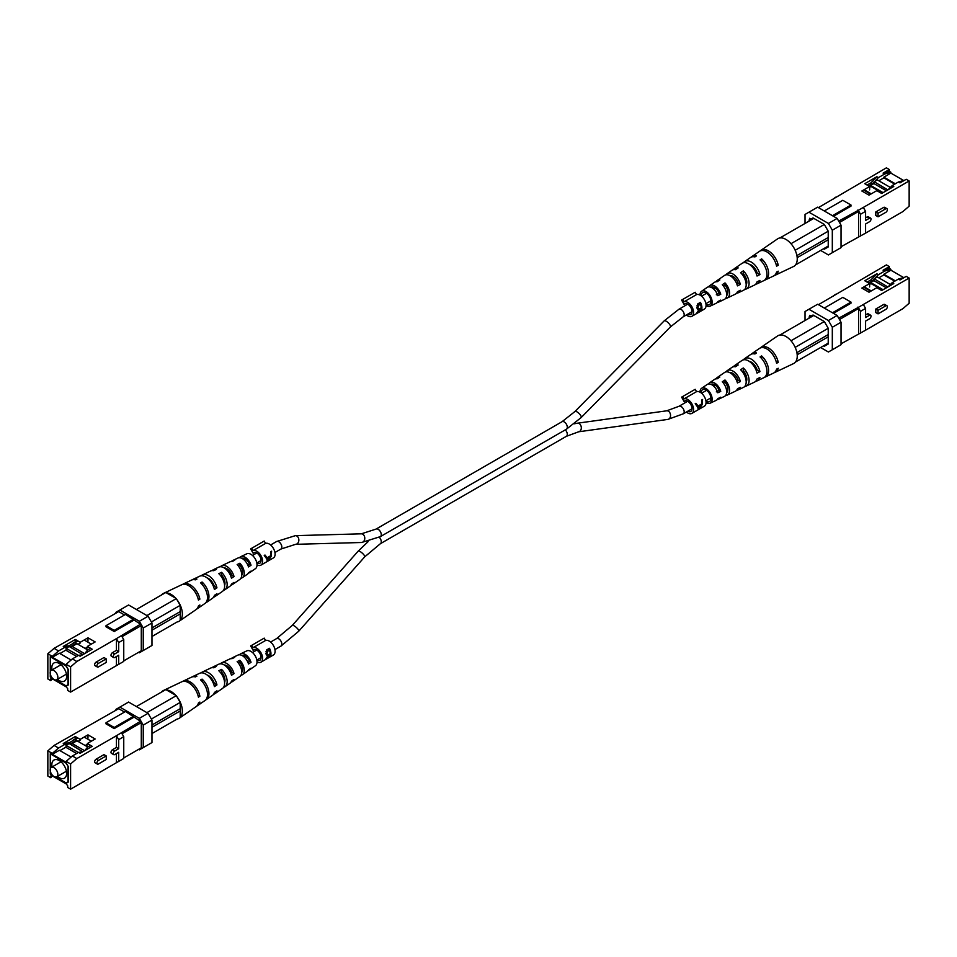 <?xml version="1.0" encoding="UTF-8"?>
<svg xmlns="http://www.w3.org/2000/svg" width="957" height="957" viewBox="0 0 957 957"><rect width="100%" height="100%" fill="white"/><g stroke="black" fill="none" stroke-linecap="round" stroke-linejoin="round"><path stroke-width="1.44" d="M874.806 181.363L878.406 177.619L884.639 174.018L883.084 173.121L889.316 171.315L889.316 169.521L886.397 167.834L818.438 207.609M863.322 234.417L902.918 211.569L909.15 206.162L909.15 180.969L863.322 207.43L865.583 211.341L860.522 214.26L858.262 210.349L863.322 207.43M865.583 211.341L865.583 220.457L869.482 218.208A2.177 1.256 -60 0 1 870.571 218.1L868.31 216.796A2.177 1.256 120 0 0 867.221 216.904L865.583 217.849M875.787 211.952L875.787 215.504L878.048 216.808L878.048 213.255L875.787 211.952L883.586 207.454A2.177 1.256 120 0 1 884.663 207.346L886.924 208.65A2.177 1.256 -60 0 1 887.259 210.396A2.177 1.256 -60 0 1 885.847 212.31L878.048 216.808M841.036 246.75L865.583 233.113L865.583 223.998L869.482 221.749A2.177 1.256 -60 0 0 870.906 219.835A2.177 1.256 -60 0 0 870.571 218.1M809.12 220.182L809.706 218.268L811.069 219.057L813.019 217.933L809.12 220.182L809.12 221.079M878.801 180.765L883.861 177.846L894.735 184.115M869.363 186.208L874.196 183.421M868.777 185.873L872.557 183.696L871.002 182.787L876.851 176.722L864.769 183.696L869.638 186.507L861.85 191.005L869.016 195.144L876.803 190.646L881.684 193.458L893.754 186.483L892.199 185.586L888.299 189.63M867.245 184.964L871.002 182.787M884.639 174.018L890.871 172.224L890.871 173.121L883.861 177.165L895.321 183.78M890.871 173.121L903.635 180.478M883.084 173.121L889.316 169.521M838.703 221.103L858.262 210.349M909.15 180.969L906.231 179.282L899.999 182.883L898.432 181.986L892.199 185.586M878.406 177.619L876.851 176.722M833.439 216.27L850.976 206.138L850.976 205.013L832.47 215.708M890.871 172.224L889.316 171.315M837.136 218.399L841.036 225.158L841.036 247.648L832.315 252.684L832.315 230.194L828.415 223.448L837.136 218.399L817.661 207.155L808.928 212.191L828.415 223.448M841.036 225.158L832.315 230.194M832.315 252.684L828.415 254.945L820.616 250.435M805.028 223.448L805.028 214.44L808.928 212.191M776.031 264.06L778.244 265.34A14.355 8.29 -120 0 0 770.852 252.624A14.355 8.29 -120 0 0 760.899 250.351L777.586 238.855A15.982 9.223 60 0 1 779.907 237.946A15.982 9.223 60 0 1 781.355 237.886A15.982 9.223 60 0 1 790.53 243.186A15.982 9.223 60 0 1 791.965 244.908L791.2 243.58L824.324 224.452L813.019 217.933L809.706 219.847M824.324 224.452L828.224 231.199L795.171 250.279M823.546 248.748L824.324 249.203L828.224 246.954L828.224 231.199M857.795 210.085L858.573 211.425L858.573 236.63M858.573 211.425L839.48 222.455M860.522 236.044L860.522 214.26M833.248 199.056L835.509 197.214M850.976 205.013L842.794 200.3L824.288 210.983M869.638 189.881L869.638 186.507M904.664 180.179L898.432 181.986M872.557 183.696L874.196 181.986M883.861 177.846L883.861 177.165M878.048 213.255L885.847 208.758A2.177 1.256 -60 0 1 886.924 208.65M883.084 192.644L870.655 185.467M886.349 190.754L874.196 183.732L874.196 181.71L887.833 189.905M890.393 187.464L877.318 179.916L874.196 181.71M888.981 188.924L887.833 189.582M866.731 184.821L867.377 185.203M870.415 186.818L867.497 185.132M880.009 192.489L878.059 191.364M880.117 192.417L883.024 192.68M864.769 190.754L870.691 194.175M877.473 191.029L878.167 190.622L878.167 191.292M878.167 190.622L871.002 186.483L869.638 187.273M864.769 190.084L871.277 193.84M736.794 283.894L738.17 283.152A8.218 4.749 -120 0 0 729.856 275.592M756.197 273.367A9.51 5.491 60 0 0 756.293 273.463L757.19 272.984A9.115 5.264 -120 0 0 749.175 264.24M716.303 294.828L719.138 293.309A7.309 4.223 -120 0 0 710.991 287.291M717.475 302.197A9.391 5.419 -120 0 0 719.102 301.886L724.389 299.374A9.857 5.694 -120 0 0 726.674 294.732A9.857 5.694 -120 0 0 722.272 284.707L724.999 282.913L724.999 285.078L723.42 286.059M724.999 285.078A7.692 4.438 60 0 1 727.87 292.28A7.692 4.438 60 0 1 726.626 295.546M736.627 293.177A11.077 6.4 -120 0 0 738.23 292.794L743.517 290.282A11.556 6.663 -120 0 0 746.185 284.851A11.556 6.663 -120 0 0 740.586 272.673L743.314 270.879L743.314 273.678L742.154 274.396M743.314 273.678A8.601 4.964 60 0 1 746.819 282.076A8.601 4.964 60 0 1 746.185 284.839M750.826 264.814A9.426 5.443 -120 0 0 750.826 265.041A9.426 5.443 -120 0 0 750.838 265.52M732.069 275.915A8.469 4.893 -120 0 0 732.021 276.681A8.469 4.893 -120 0 0 732.033 277.099M714.353 287.507A7.56 4.366 -120 0 0 714.353 287.626A7.56 4.366 -120 0 0 714.436 288.739M705.979 304.159A6.89 3.972 -120 0 0 709.424 304.589A6.89 3.972 -120 0 0 710.931 301.395A6.89 3.972 -120 0 0 707.869 294.409A6.89 3.972 -120 0 0 702.534 292.663A6.89 3.972 -120 0 0 701.194 295.773A6.89 3.972 -120 0 0 701.194 295.869M738.17 283.152L740.359 284.42A11.077 6.4 -120 0 0 727.153 273.618A11.077 6.4 -120 0 0 726.028 274.815M740.359 284.42L737.44 285.88A10.826 6.256 60 0 0 724.557 275.413L717.14 280.521A10.108 5.838 60 0 1 719.855 279.946L717.128 281.741A9.857 5.694 -120 0 0 714.544 282.315L709.723 285.641A9.391 5.419 -120 0 0 708.635 286.885M760.899 250.351A14.355 8.29 -120 0 0 760.205 250.937M778.244 265.34L776.57 266.178A14.211 8.206 60 0 0 769.261 253.617A14.211 8.206 60 0 0 759.415 251.38L751.999 256.488A13.494 7.788 60 0 1 756.485 255.89L754.917 256.919A13.35 7.704 -120 0 0 750.515 257.517L744.582 261.608A12.776 7.381 -120 0 0 743.433 262.756M757.19 272.984L759.93 274.563A12.776 7.381 -120 0 0 753.303 263.498A12.776 7.381 -120 0 0 744.582 261.608M759.93 274.563L757.023 276.035A12.525 7.225 60 0 0 750.503 265.233A12.525 7.225 60 0 0 741.986 263.39L734.569 268.51A11.807 6.819 60 0 1 738.17 267.912L735.443 269.695A11.556 6.663 -120 0 0 731.973 270.293L727.153 273.618M719.138 293.309L720.765 294.254A9.391 5.419 -120 0 0 709.723 285.641M720.765 294.254L717.846 295.713A9.139 5.275 60 0 0 707.127 287.423L701.565 291.263A8.601 4.964 60 0 1 708.252 293.309A8.601 4.964 60 0 1 712.14 302.089A8.601 4.964 60 0 1 710.154 306.132A8.601 4.964 60 0 1 706.051 305.594M699.986 295.079A8.601 4.964 60 0 1 699.986 295.067A8.601 4.964 60 0 1 701.565 291.263M724.999 282.913A10.108 5.838 60 0 1 729.569 293.261A10.108 5.838 60 0 1 727.236 298.01A10.108 5.838 60 0 1 725.633 298.357M743.314 270.879A11.807 6.819 60 0 1 749.08 283.38A11.807 6.819 60 0 1 746.364 288.93A11.807 6.819 60 0 1 744.773 289.325M755.779 284.133A12.776 7.381 -120 0 0 757.346 283.703L763.853 280.616A13.35 7.704 -120 0 0 766.94 274.336A13.35 7.704 -120 0 0 760.061 259.885L761.628 258.857A13.494 7.788 60 0 1 768.591 273.499A13.494 7.788 60 0 1 765.48 279.839A13.494 7.788 60 0 1 764.619 280.15M791.965 244.908A15.982 9.223 60 0 1 797.241 258.988A15.982 9.223 60 0 1 793.556 266.501L775.242 275.197A14.355 8.29 -120 0 0 778.244 271.19L776.57 272.027A14.211 8.206 60 0 1 773.615 275.975L765.48 279.839M751.305 257.086A13.494 7.788 60 0 1 751.999 256.488M733.433 269.683A11.807 6.819 60 0 1 734.569 268.51M716.039 281.741A10.108 5.838 60 0 1 717.14 280.521M733.086 277.973A11.807 6.819 60 0 1 732.631 276.178M774.392 275.52A14.355 8.29 -120 0 0 775.242 275.197M744.02 274.539A12.776 7.381 -120 0 0 745.862 277.733M757.346 283.703A12.776 7.381 -120 0 0 759.93 280.413L757.023 281.884A12.525 7.225 60 0 1 754.499 285.066L746.364 288.93M738.23 292.794A11.077 6.4 -120 0 0 740.359 290.27L737.44 291.729A10.826 6.256 60 0 1 735.383 294.146L727.236 298.01M719.102 301.886A9.391 5.419 -120 0 0 720.765 300.103L717.846 301.563A9.139 5.275 60 0 1 716.255 303.237L710.154 306.132M752.968 267.769A9.51 5.491 60 0 1 752.489 265.89M746.568 279.899A8.984 5.192 60 0 1 742.823 273.989M781.355 237.886L779.907 237.946M791.2 243.58L790.53 243.186M796.894 255.591L828.224 237.503M813.797 218.387L780.685 237.503M795.494 264.945L828.224 246.057M797.181 257.672L828.224 239.752M761.628 258.857L761.628 261.464M53.365 679.446L50.769 678.848L50.769 680.642L47.85 678.956L47.85 653.763L54.082 648.356L118.692 611.607L124.53 614.98M116.431 650.365L112.531 652.614A2.177 1.256 120 0 0 111.108 654.528A2.177 1.256 120 0 0 111.443 656.275L113.704 657.579A2.177 1.256 -60 0 1 113.369 655.832A2.177 1.256 -60 0 1 114.792 653.918L118.692 651.669L116.431 650.365L116.431 638.642L140.512 624.203L125.511 614.418L106.024 625.663L106.024 626.787L114.206 631.512L133.693 620.268M76.835 661.502L70.603 666.897L66.129 664.314L72.361 658.906L76.835 661.502L116.431 638.642L118.692 642.554L118.692 651.669M70.603 666.897L70.603 692.09L123.752 661.407L123.752 639.635L118.692 642.554M116.431 656.526L116.431 665.641M103.966 657.555L96.179 662.065A2.177 1.256 120 0 0 94.755 663.979A2.177 1.256 120 0 0 95.09 665.713L97.351 667.017A2.177 1.256 -60 0 1 97.016 665.282A2.177 1.256 -60 0 1 98.439 663.368L106.227 658.871L103.966 657.555M113.704 657.579A2.177 1.256 -60 0 0 114.792 657.471L118.692 655.222L118.692 664.337M50.458 674.697L50.266 676.982L52.539 678.286M55.47 679.984L66.236 686.205L68.186 685.08L68.186 669.326L66.236 665.952L50.266 656.729L50.266 671.886M50.769 680.642L52.336 678.848L66.129 686.803L67.684 688.609L67.684 690.404L70.603 692.09M140.512 651.191L141.289 650.748L141.289 625.555L122.041 636.668M68.402 646.932L64.801 647.351L58.568 650.951L52.336 656.346L52.336 657.244L66.129 665.211L66.129 664.314M52.336 656.346L47.85 653.763M50.266 673.872L50.266 676.982M52.336 657.244L59.346 653.2L71.117 659.995M76.369 643.367L70.651 646.669L69.083 645.772L63.246 646.453L75.316 639.479L75.316 641.74M74.73 642.518L69.083 645.772M72.361 658.906L78.594 655.318L80.149 656.215L92.231 649.241L87.362 646.43L95.15 641.932L87.984 637.793L80.197 642.291L75.316 639.479M138.562 652.315L139.339 652.77L143.239 650.521L143.239 628.019L139.339 621.272L119.864 610.028L115.964 612.277L115.964 613.174M140.512 624.203L141.289 625.555M54.082 648.356L58.568 650.951M64.801 647.351L63.246 646.453M143.239 650.521L151.972 645.485L151.972 622.983L143.239 628.019M139.339 621.272L148.072 616.236L128.585 604.991L119.864 610.028M148.072 616.236L151.972 622.983M123.752 660.868L141.289 650.748M121.491 635.723L123.752 639.635M133.693 619.143L114.206 630.388L106.024 625.663M114.206 630.388L114.206 631.512M76.883 643.75L70.651 647.351M66.045 650.006L59.932 653.535M87.984 641.166L87.984 637.793M78.594 655.318L82.493 654.863M70.651 646.669L69.67 646.788M106.227 658.871L106.227 662.411L98.439 666.909A2.177 1.256 -60 0 1 97.351 667.017M57.851 677.257A5.431 3.134 60 0 1 56.726 679.745A5.431 3.134 60 0 1 52.539 678.286A5.431 3.134 60 0 1 50.171 672.831A5.431 3.134 60 0 1 51.295 670.343A5.431 3.134 60 0 1 55.47 671.79A5.431 3.134 60 0 1 57.851 677.257M57.468 679.314A10.467 6.041 -120 0 0 64.466 681.097A10.467 6.041 -120 0 0 66.631 676.3A10.467 6.041 -120 0 0 62.061 665.761A10.467 6.041 -120 0 0 53.999 662.962A10.467 6.041 -120 0 0 51.822 667.759A10.467 6.041 -120 0 0 52.037 669.912M87.362 647.865L85.759 648.786L75.089 642.626L73.199 642.972L77.29 640.604M84.802 653.523L87.709 649.911L78.594 644.647M87.709 649.911L90.556 648.272M84.599 653.643L72.17 646.465M68.186 669.326L66.045 666.06L50.661 656.957M78.402 655.425L66.045 648.296L66.045 650.317L76.644 656.442M50.458 657.064L50.458 671.3M50.458 676.862L52.133 677.831M55.877 679.996L66.045 685.858L67.995 684.734L67.995 669.445M82.804 654.684L69.167 646.489L66.045 648.296M81.812 654.947L82.804 654.373M87.362 647.195L85.759 648.116M84.826 640.377L91.334 644.133M78.594 643.977L80.197 643.056M242.647 572.418A7.309 4.223 60 0 1 241.595 571.748M230.972 585.11A10.826 6.256 -120 0 0 232.443 584.512L239.86 579.404A10.108 5.838 -120 0 0 241.726 574.918A10.108 5.838 -120 0 0 237.145 564.57L239.872 563.218L239.872 565.288A7.56 4.366 60 0 1 242.647 572.31A7.56 4.366 60 0 1 241.714 575.253M213.567 597.168A12.525 7.225 -120 0 0 215.014 596.534L222.431 591.414A11.807 6.819 -120 0 0 224.608 586.186A11.807 6.819 -120 0 0 218.83 573.686L221.557 572.322L221.557 575.037A8.469 4.893 60 0 1 224.979 583.244A8.469 4.893 60 0 1 224.584 585.481M232.443 584.512A10.826 6.256 -120 0 0 234.01 582.394L231.474 584.069A11.077 6.4 60 0 1 229.847 586.306L225.027 589.632A11.556 6.663 60 0 1 223.567 590.242M223.986 581.916A10.826 6.256 -120 0 0 224.967 582.837M196.795 608.987A14.211 8.206 -120 0 0 197.585 608.544A14.211 8.206 -120 0 0 199.881 604.98L198.422 605.937A14.355 8.29 60 0 1 196.101 609.573L179.414 621.069A15.982 9.223 -120 0 0 182.356 613.987A15.982 9.223 -120 0 0 177.093 599.907L180.215 605.326L180.215 611.619L151.972 627.936M215.014 596.534A12.525 7.225 -120 0 0 216.952 593.687L214.416 595.374A12.776 7.381 60 0 1 212.418 598.316L206.485 602.408A13.35 7.704 60 0 1 205.695 602.85M248.365 573.04A9.139 5.275 -120 0 0 249.873 572.501A9.139 5.275 -120 0 0 251.033 571.078L248.509 572.764A9.391 5.419 60 0 1 247.277 574.296L242.456 577.609A9.857 5.694 60 0 1 240.961 578.184M249.873 572.501L255.435 568.661A8.601 4.964 -120 0 0 257.014 564.857A8.601 4.964 -120 0 0 253.39 556.34A8.601 4.964 -120 0 0 246.846 553.792L240.745 556.687A9.139 5.275 -120 0 0 239.525 557.728M239.872 563.218A9.857 5.694 60 0 1 244.274 573.243A9.857 5.694 60 0 1 242.456 577.609M221.557 572.322A11.556 6.663 60 0 1 227.156 584.512A11.556 6.663 60 0 1 225.027 589.632M197.585 608.544L205.001 603.436A13.494 7.788 -120 0 0 207.49 597.443A13.494 7.788 -120 0 0 200.515 582.813L202.083 582.035A13.35 7.704 60 0 1 208.949 596.486A13.35 7.704 60 0 1 206.485 602.408M151.972 636.489L177.093 621.978A15.982 9.223 -120 0 0 179.414 621.069M231.367 561.568A9.857 5.694 60 0 1 232.611 560.563A9.857 5.694 60 0 1 234.728 560.252L232.001 561.603A10.108 5.838 -120 0 0 229.764 561.915L221.617 565.778A10.826 6.256 -120 0 0 220.373 566.759M212.227 570.599A11.556 6.663 60 0 1 213.483 569.642A11.556 6.663 60 0 1 216.414 569.355L213.686 570.719A11.807 6.819 -120 0 0 210.636 570.994L202.501 574.87A12.525 7.225 -120 0 0 201.221 575.803M192.381 579.775A13.35 7.704 60 0 1 193.147 579.308A13.35 7.704 60 0 1 196.939 579.069L195.372 579.846A13.494 7.788 -120 0 0 191.52 580.086L183.385 583.949A14.211 8.206 -120 0 0 182.608 584.416M165.035 592.945A15.982 9.223 -120 0 0 163.444 593.424A15.982 9.223 -120 0 0 161.506 594.979M175.645 598.185A15.982 9.223 -120 0 0 166.47 592.885L176.315 598.58L177.093 599.907M163.444 593.424L181.758 584.727A14.355 8.29 60 0 1 198.422 600.087L199.881 599.13A14.211 8.206 -120 0 0 183.385 583.949M193.147 579.308L199.654 576.222A12.776 7.381 60 0 1 214.416 589.524L216.952 587.837A12.525 7.225 -120 0 0 202.501 574.87M213.483 569.642L218.77 567.13A11.077 6.4 60 0 1 231.474 578.219L234.01 576.545A10.826 6.256 -120 0 0 221.617 565.778M232.611 560.563L237.898 558.051A9.391 5.419 60 0 1 248.509 566.915L251.033 565.228A9.139 5.275 -120 0 0 240.745 556.687M221.557 575.037L220.553 575.576M239.872 565.288L238.425 566.066M213.567 586.761L214.296 586.306A8.984 5.192 -120 0 0 207.095 577.908M230.757 576.042L231.905 575.324A8.087 4.665 -120 0 0 224.213 567.92M247.923 565.312L249.49 564.331A7.178 4.139 -120 0 0 241.834 558.35M136.384 609.489L165.8 592.503L166.47 592.885M180.215 611.619A3.888 2.249 60 0 1 180.215 613.88L180.215 620.172M180.215 613.88L151.972 630.184M146.899 615.566L176.315 598.58M180.215 605.326L151.385 621.978M202.083 582.035L202.083 584.392M199.881 599.13L197.884 597.981M216.952 587.837L214.296 586.306M234.01 576.545L231.905 575.324M251.033 565.228L249.49 564.331M685.475 400.72L684.111 401.509L681.599 397.143L695.177 389.32L696.529 391.664L684.064 398.866L682.7 396.509M687.796 411.211A6.065 3.505 -120 0 0 690.775 411.474A6.065 3.505 -120 0 0 692.031 408.699A6.065 3.505 -120 0 0 689.387 402.61A6.065 3.505 -120 0 0 684.71 400.983A6.065 3.505 -120 0 0 684.111 401.509M686.396 412.012A8.266 4.773 -120 0 0 691.875 413.388L704.352 406.187A8.266 4.773 -120 0 0 706.063 402.407A8.266 4.773 -120 0 0 702.725 394.392A8.266 4.773 -120 0 0 696.529 391.664M699.28 409.022L702.067 404.715L702.57 399.464L701.816 399.906L701.625 403.998L698.084 406.043L695.954 403.292L695.189 403.734L697.749 407.203L698.251 409.62L699.423 408.579M691.875 413.388A8.266 4.773 -120 0 0 693.586 409.608A8.266 4.773 -120 0 0 690.26 401.581A8.266 4.773 -120 0 0 684.064 398.866M701.9 400.971L702.342 399.595M698.084 406.043L695.871 403.34M700.452 404.679L701.302 405.17L699.112 408.914L697.773 405.852M699.112 408.914L698.526 406.773L701.302 405.17M697.354 406.103L698.526 406.773M685.475 303.644L684.111 304.434L681.599 300.079L695.177 292.244L696.529 294.589L684.064 301.79L682.7 299.433M687.796 314.135A6.065 3.505 -120 0 0 690.775 314.41A6.065 3.505 -120 0 0 692.031 311.635A6.065 3.505 -120 0 0 689.387 305.534A6.065 3.505 -120 0 0 684.71 303.907A6.065 3.505 -120 0 0 684.111 304.434M686.396 314.949A8.266 4.773 -120 0 0 691.875 316.312L704.352 309.111A8.266 4.773 -120 0 0 706.063 305.331A8.266 4.773 -120 0 0 702.725 297.316A8.266 4.773 -120 0 0 696.529 294.589M698.275 309.829L697.055 308.214L697.617 304.003L700.44 302.376A8.266 4.773 60 0 1 701.912 307.723A8.266 4.773 60 0 1 700.476 311.324L697.593 312.054L698.813 309.793L697.88 309.697M696.983 312.628L697.593 312.054M691.875 316.312A8.266 4.773 -120 0 0 693.586 312.532A8.266 4.773 -120 0 0 690.26 304.505A8.266 4.773 -120 0 0 684.064 301.79M700.44 302.376L700.44 304.302M700.44 311.049L697.414 312.736M697.282 308.955L698.813 309.793M696.899 307.317L699.28 308.824L701.206 307.819A8.266 4.773 -120 0 0 700.285 303.943L696.923 305.833M696.923 307.951L698.347 308.776L697.844 309.243M699.411 311.695L700.368 311.145A8.266 4.773 -120 0 0 701.194 308.74L698.299 311.635L699.411 311.695L697.868 311.384M699.914 308.549L700.715 309.003M700.404 308.286L701.194 308.74M698.742 304.194L699.292 304.517L697.749 307.807L699.28 308.824M700.285 303.943L699.292 304.517M254.514 649.54L253.15 650.317L250.638 645.963L264.204 638.128L265.567 640.484L253.103 647.674L251.739 645.329M261.07 657.579L256.823 660.031A6.065 3.505 -120 0 0 259.814 660.294A6.065 3.505 -120 0 0 261.07 657.519A6.065 3.505 -120 0 0 258.426 651.418A6.065 3.505 -120 0 0 253.749 649.791A6.065 3.505 -120 0 0 253.15 650.317M248.365 670.115A9.139 5.275 -120 0 0 249.873 669.577L255.435 665.737A8.601 4.964 -120 0 0 257.014 661.933A8.266 4.773 -120 0 0 260.914 662.196L273.391 655.007A8.266 4.773 -120 0 0 275.102 651.215A8.266 4.773 -120 0 0 271.764 643.2A8.266 4.773 -120 0 0 265.567 640.484M267.314 655.712L266.082 654.098L266.656 649.899L269.467 648.272A8.266 4.773 60 0 1 270.951 653.607A8.266 4.773 60 0 1 269.515 657.22L266.632 657.938L267.852 655.677L266.919 655.593M266.022 658.524L266.632 657.938M260.914 662.196A8.266 4.773 -120 0 0 262.625 658.416A8.266 4.773 -120 0 0 259.299 650.401A8.266 4.773 -120 0 0 253.103 647.674M269.467 648.272L269.467 650.198M269.467 654.157L270.233 654.624L267.338 657.519L269.407 657.028A8.266 4.773 -120 0 0 270.233 654.624M269.467 657.184L266.453 658.631M266.321 654.839L267.852 655.677M265.938 653.2L268.319 654.708L270.245 653.715A8.266 4.773 -120 0 0 269.324 649.827L265.962 651.717M265.962 653.846L267.386 654.66L266.883 655.126M266.907 657.268L268.45 657.579M268.953 654.432L269.754 654.899M267.781 650.09L268.331 650.401L266.788 653.691L268.319 654.708M269.324 649.827L268.331 650.401M254.514 552.464L253.15 553.242L250.638 548.887L264.204 541.052L265.567 543.409L253.103 550.598L251.739 548.253M261.07 560.503L256.823 562.955A6.065 3.505 -120 0 0 259.814 563.218A6.065 3.505 -120 0 0 261.07 560.443A6.065 3.505 -120 0 0 258.426 554.342A6.065 3.505 -120 0 0 253.749 552.715A6.065 3.505 -120 0 0 253.15 553.242M257.014 564.845A8.266 4.773 -120 0 0 260.914 565.132L273.391 557.931A8.266 4.773 -120 0 0 275.102 554.151A8.266 4.773 -120 0 0 271.764 546.124A8.266 4.773 -120 0 0 265.567 543.409M268.319 560.754L271.106 556.448L271.609 551.208L270.855 551.639L270.652 555.742L267.123 557.775L264.993 555.024L264.228 555.467L266.788 558.936L267.29 561.352L268.462 560.323M260.914 565.132A8.266 4.773 -120 0 0 262.625 561.34A8.266 4.773 -120 0 0 259.299 553.325A8.266 4.773 -120 0 0 253.103 550.598M270.939 552.703L271.381 551.34M267.123 557.775L264.91 555.072M269.491 556.412L270.341 556.902L268.151 560.658L266.812 557.596M268.151 560.658L267.565 558.517L270.341 556.902M266.393 557.835L267.565 558.517M874.806 278.439L878.406 274.695L884.639 271.094L883.084 270.197L889.316 268.391L889.316 266.596L886.397 264.91L818.438 304.685M863.322 331.493L902.918 308.644L909.15 303.237L909.15 278.044L863.322 304.493L865.583 308.417L860.522 311.336L858.262 307.424L863.322 304.493M865.583 308.417L865.583 317.533L869.482 315.284A2.177 1.256 -60 0 1 870.571 315.176L868.31 313.86A2.177 1.256 120 0 0 867.221 313.968L865.583 314.913M875.787 309.027L875.787 312.58L878.048 313.884L878.048 310.331L875.787 309.027L883.586 304.529A2.177 1.256 120 0 1 884.663 304.422L886.924 305.726A2.177 1.256 -60 0 1 887.259 307.472A2.177 1.256 -60 0 1 885.847 309.386L878.048 313.884M841.036 343.826L865.583 330.189L865.583 321.073L869.482 318.825A2.177 1.256 -60 0 0 870.906 316.911A2.177 1.256 -60 0 0 870.571 315.176M809.12 317.257L809.706 315.343L811.069 316.133L813.019 315.009L809.12 317.257L809.12 318.155M878.801 277.841L883.861 274.922L894.735 281.191M869.363 283.284L874.196 280.497M868.777 282.949L872.557 280.76L871.002 279.863L876.851 273.786L864.769 280.76L869.638 283.583L861.85 288.081L869.016 292.22L876.803 287.722L881.684 290.533L893.754 283.559L892.199 282.65L888.299 286.705M867.245 282.04L871.002 279.863M884.639 271.094L890.871 269.288L890.871 270.197L883.861 274.24L895.321 280.856M890.871 270.197L903.635 277.554M883.084 270.197L889.316 266.596M838.703 318.179L858.262 307.424M909.15 278.044L906.231 276.358L899.999 279.958L898.432 279.061L892.199 282.65M878.406 274.695L876.851 273.786M833.439 313.346L850.976 303.213L850.976 302.089L832.47 312.783M890.871 269.288L889.316 268.391M837.136 315.475L841.036 322.222L841.036 344.723L832.315 349.76L832.315 327.27L828.415 320.511L837.136 315.475L817.661 304.23L808.928 309.267L828.415 320.511M841.036 322.222L832.315 327.27M832.315 349.76L828.415 352.009L820.616 347.511M805.028 320.511L805.028 311.515L808.928 309.267M776.031 361.136L778.244 362.416A14.355 8.29 -120 0 0 770.852 349.7A14.355 8.29 -120 0 0 760.899 347.427L777.586 335.931A15.982 9.223 60 0 1 779.907 335.022A15.982 9.223 60 0 1 781.355 334.962A15.982 9.223 60 0 1 790.53 340.261A15.982 9.223 60 0 1 791.965 341.984L791.2 340.656L824.324 321.528L813.019 315.009L809.706 316.923M824.324 321.528L828.224 328.275L795.171 347.355M823.546 345.824L824.324 346.278L828.224 344.03L828.224 328.275M857.795 307.149L858.573 308.501L858.573 333.706M858.573 308.501L839.48 319.53M860.522 333.12L860.522 311.336M833.248 296.132L835.509 294.289M850.976 302.089L842.794 297.364L824.288 308.058M869.638 286.956L869.638 283.583M904.664 277.255L898.432 279.061M872.557 280.76L874.196 279.061M883.861 274.922L883.861 274.24M878.048 310.331L885.847 305.833A2.177 1.256 -60 0 1 886.924 305.726M883.084 289.72L870.655 282.542M886.349 287.83L874.196 280.808L874.196 278.786L887.833 286.98M890.393 284.54L877.318 276.992L874.196 278.786M888.981 285.999L887.833 286.657M866.731 281.896L867.377 282.267M870.415 283.894L867.497 282.207M880.009 289.564L878.059 288.44M880.117 289.493L883.024 289.756M864.769 287.83L870.691 291.251M877.473 288.105L878.167 287.698L878.167 288.368M878.167 287.698L871.002 283.559L869.638 284.337M864.769 287.16L871.277 290.916M736.794 380.97L738.17 380.228A8.218 4.749 -120 0 0 729.856 372.668M756.197 370.431A9.51 5.491 60 0 0 756.293 370.538L757.19 370.06A9.115 5.264 -120 0 0 749.175 361.315M716.303 391.892L719.138 390.384A7.309 4.223 -120 0 0 710.991 384.367M717.475 399.272A9.391 5.419 -120 0 0 719.102 398.949L724.389 396.437A9.857 5.694 -120 0 0 726.674 391.808A9.857 5.694 -120 0 0 722.272 381.783L724.999 379.989L724.999 382.154L723.42 383.135M724.999 382.154A7.692 4.438 60 0 1 727.87 389.355A7.692 4.438 60 0 1 726.626 392.621M736.627 390.241A11.077 6.4 -120 0 0 738.23 389.87L743.517 387.358A11.556 6.663 -120 0 0 746.185 381.927A11.556 6.663 -120 0 0 740.586 369.737L743.314 367.955L743.314 370.754L742.154 371.472M743.314 370.754A8.601 4.964 60 0 1 746.819 379.139A8.601 4.964 60 0 1 746.185 381.915M750.826 361.878A9.426 5.443 -120 0 0 750.826 362.117A9.426 5.443 -120 0 0 750.838 362.595M732.069 372.991A8.469 4.893 -120 0 0 732.021 373.756A8.469 4.893 -120 0 0 732.033 374.163M714.353 384.582A7.56 4.366 -120 0 0 714.353 384.69A7.56 4.366 -120 0 0 714.436 385.815M705.979 401.234A6.89 3.972 -120 0 0 709.424 401.665A6.89 3.972 -120 0 0 710.931 398.471A6.89 3.972 -120 0 0 707.869 391.473A6.89 3.972 -120 0 0 702.534 389.738A6.89 3.972 -120 0 0 701.194 392.849A6.89 3.972 -120 0 0 701.194 392.944M738.17 380.228L740.359 381.496A11.077 6.4 -120 0 0 727.153 370.694A11.077 6.4 -120 0 0 726.028 371.89M740.359 381.496L737.44 382.956A10.826 6.256 60 0 0 724.557 372.488L717.14 377.596A10.108 5.838 60 0 1 719.855 377.022L717.128 378.816A9.857 5.694 -120 0 0 714.544 379.391L709.723 382.704A9.391 5.419 -120 0 0 708.635 383.96M760.899 347.427A14.355 8.29 -120 0 0 760.205 348.013M778.244 362.416L776.57 363.253A14.211 8.206 60 0 0 769.261 350.681A14.211 8.206 60 0 0 759.415 348.456L751.999 353.564A13.494 7.788 60 0 1 756.485 352.966L754.917 353.982A13.35 7.704 -120 0 0 750.515 354.592L744.582 358.684A12.776 7.381 -120 0 0 743.433 359.832M757.19 370.06L759.93 371.639A12.776 7.381 -120 0 0 753.303 360.574A12.776 7.381 -120 0 0 744.582 358.684M759.93 371.639L757.023 373.11A12.525 7.225 60 0 0 750.503 362.308A12.525 7.225 60 0 0 741.986 360.466L734.569 365.586A11.807 6.819 60 0 1 738.17 364.976L735.443 366.77A11.556 6.663 -120 0 0 731.973 367.368L727.153 370.694M719.138 390.384L720.765 391.329A9.391 5.419 -120 0 0 709.723 382.704M720.765 391.329L717.846 392.789A9.139 5.275 60 0 0 707.127 384.499L701.565 388.339A8.601 4.964 60 0 1 708.252 390.384A8.601 4.964 60 0 1 712.14 399.165A8.601 4.964 60 0 1 710.154 403.208A8.601 4.964 60 0 1 706.051 402.67M699.986 392.155A8.601 4.964 60 0 1 699.986 392.143A8.601 4.964 60 0 1 701.565 388.339M724.999 379.989A10.108 5.838 60 0 1 729.569 390.336A10.108 5.838 60 0 1 727.236 395.085A10.108 5.838 60 0 1 725.633 395.432M743.314 367.955A11.807 6.819 60 0 1 749.08 380.455A11.807 6.819 60 0 1 746.364 386.006A11.807 6.819 60 0 1 744.773 386.401M755.779 381.197A12.776 7.381 -120 0 0 757.346 380.778L763.853 377.692A13.35 7.704 -120 0 0 766.94 371.412A13.35 7.704 -120 0 0 760.061 356.961L761.628 355.932A13.494 7.788 60 0 1 768.591 370.574A13.494 7.788 60 0 1 765.48 376.914A13.494 7.788 60 0 1 764.619 377.225M791.965 341.984A15.982 9.223 60 0 1 797.241 356.064A15.982 9.223 60 0 1 793.556 363.576L775.242 372.273A14.355 8.29 -120 0 0 778.244 368.266L776.57 369.103A14.211 8.206 60 0 1 773.615 373.051L765.48 376.914M751.305 354.15A13.494 7.788 60 0 1 751.999 353.564M733.433 366.758A11.807 6.819 60 0 1 734.569 365.586M716.039 378.816A10.108 5.838 60 0 1 717.14 377.596M733.086 375.048A11.807 6.819 60 0 1 732.631 373.254M774.392 372.584A14.355 8.29 -120 0 0 775.242 372.273M744.02 371.615A12.776 7.381 -120 0 0 745.862 374.809M757.346 380.778A12.776 7.381 -120 0 0 759.93 377.489L757.023 378.96A12.525 7.225 60 0 1 754.499 382.13L746.364 386.006M738.23 389.87A11.077 6.4 -120 0 0 740.359 387.334L737.44 388.805A10.826 6.256 60 0 1 735.383 391.222L727.236 395.085M719.102 398.949A9.391 5.419 -120 0 0 720.765 397.179L717.846 398.638A9.139 5.275 60 0 1 716.255 400.313L710.154 403.208M752.968 364.844A9.51 5.491 60 0 1 752.489 362.966M746.568 376.974A8.984 5.192 60 0 1 742.823 371.053M781.355 334.962L779.907 335.022M791.2 340.656L790.53 340.261M796.894 352.666L828.224 334.579M813.797 315.451L780.685 334.579M795.494 362.021L828.224 343.132M797.181 354.748L828.224 336.828M761.628 355.932L761.628 358.54M53.365 776.522L50.769 775.924L50.769 777.718L47.85 776.031L47.85 750.838L54.082 745.431L118.692 708.67L124.53 712.044M116.431 747.441L112.531 749.69A2.177 1.256 120 0 0 111.108 751.604A2.177 1.256 120 0 0 111.443 753.35L113.704 754.654A2.177 1.256 -60 0 1 113.369 752.908A2.177 1.256 -60 0 1 114.792 750.994L118.692 748.745L116.431 747.441L116.431 735.718L140.512 721.279L125.511 711.482L106.024 722.738L106.024 723.863L114.206 728.588L133.693 717.331M76.835 758.578L70.603 763.973L66.129 761.389L72.361 755.982L76.835 758.578L116.431 735.718L118.692 739.629L118.692 748.745M70.603 763.973L70.603 789.166L123.752 758.482L123.752 736.711L118.692 739.629M116.431 753.602L116.431 762.717M103.966 754.63L96.179 759.128A2.177 1.256 120 0 0 94.755 761.054A2.177 1.256 120 0 0 95.09 762.789L97.351 764.093A2.177 1.256 -60 0 1 97.016 762.358A2.177 1.256 -60 0 1 98.439 760.444L106.227 755.934L103.966 754.63M113.704 754.654A2.177 1.256 -60 0 0 114.792 754.547L118.692 752.298L118.692 761.413M50.458 771.761L50.266 774.046L52.539 775.361M55.47 777.06L66.236 783.269L68.186 782.144L68.186 766.401L66.236 763.028L50.266 753.805L50.266 768.961M50.769 777.718L52.336 775.924L66.129 783.879L67.684 785.685L67.684 787.479L70.603 789.166M140.512 748.266L141.289 747.824L141.289 722.619L122.041 733.732M68.402 744.008L64.801 744.426L58.568 748.027L52.336 753.422L52.336 754.319L66.129 762.286L66.129 761.389M52.336 753.422L47.85 750.838M50.266 770.947L50.266 774.046M52.336 754.319L59.346 750.276L71.117 757.071M76.369 740.443L70.651 743.745L69.083 742.847L63.246 743.517L75.316 736.543L75.316 738.816M74.73 739.582L69.083 742.847M72.361 755.982L78.594 752.381L80.149 753.291L92.231 746.316L87.362 743.505L95.15 738.995L87.984 734.856L80.197 739.366L75.316 736.543M138.562 749.391L139.339 749.845L143.239 747.596L143.239 725.095L139.339 718.348L119.864 707.103L115.964 709.352L115.964 710.25M140.512 721.279L141.289 722.619M54.082 745.431L58.568 748.027M64.801 744.426L63.246 743.517M143.239 747.596L151.972 742.56L151.972 720.059L143.239 725.095M139.339 718.348L148.072 713.312L128.585 702.055L119.864 707.103M148.072 713.312L151.972 720.059M123.752 757.944L141.289 747.824M121.491 732.787L123.752 736.711M133.693 716.207L114.206 727.464L106.024 722.738M114.206 727.464L114.206 728.588M76.883 740.826L70.651 744.426M66.045 747.082L59.932 750.611M87.984 738.23L87.984 734.856M78.594 752.381L82.493 751.939M70.651 743.745L69.67 743.864M106.227 755.934L106.227 759.487L98.439 763.985A2.177 1.256 -60 0 1 97.351 764.093M57.851 774.333A5.431 3.134 60 0 1 56.726 776.821A5.431 3.134 60 0 1 52.539 775.361A5.431 3.134 60 0 1 50.171 769.895A5.431 3.134 60 0 1 51.295 767.418A5.431 3.134 60 0 1 55.47 768.866A5.431 3.134 60 0 1 57.851 774.333M57.468 776.39A10.467 6.041 -120 0 0 64.466 778.173A10.467 6.041 -120 0 0 66.631 773.376A10.467 6.041 -120 0 0 62.061 762.837A10.467 6.041 -120 0 0 53.999 760.037A10.467 6.041 -120 0 0 51.822 764.822A10.467 6.041 -120 0 0 52.037 766.988M87.362 744.941L85.759 745.862L75.089 739.701L73.199 740.048L77.29 737.68M84.802 750.599L87.709 746.986L78.594 741.723M87.709 746.986L90.556 745.347M84.599 750.719L72.17 743.541M68.186 766.401L66.045 763.136L50.661 754.032M78.402 752.501L66.045 745.371L66.045 747.393L76.644 753.506M50.458 754.14L50.458 768.375M50.458 773.938L52.133 774.907M55.877 777.06L66.045 782.934L67.995 781.809L67.995 766.509M82.804 751.759L69.167 743.565L66.045 745.371M81.812 752.011L82.804 751.436M87.362 744.259L85.759 745.192M84.826 737.452L91.334 741.208M78.594 741.053L80.197 740.12M242.647 669.493A7.309 4.223 60 0 1 241.595 668.823M230.972 682.185A10.826 6.256 -120 0 0 232.443 681.587L239.86 676.479A10.108 5.838 -120 0 0 241.726 671.993A10.108 5.838 -120 0 0 237.145 661.646L239.872 660.294L239.872 662.364A7.56 4.366 60 0 1 242.647 669.374A7.56 4.366 60 0 1 241.714 672.328M213.567 694.244A12.525 7.225 -120 0 0 215.014 693.61L222.431 688.49A11.807 6.819 -120 0 0 224.608 683.262A11.807 6.819 -120 0 0 218.83 670.761L221.557 669.398L221.557 672.113A8.469 4.893 60 0 1 224.979 680.319A8.469 4.893 60 0 1 224.584 682.556M232.443 681.587A10.826 6.256 -120 0 0 234.01 679.458L231.474 681.145A11.077 6.4 60 0 1 229.847 683.382L225.027 686.707A11.556 6.663 60 0 1 223.567 687.317M223.986 678.992A10.826 6.256 -120 0 0 224.967 679.901M196.795 706.063A14.211 8.206 -120 0 0 197.585 705.62A14.211 8.206 -120 0 0 199.881 702.055L198.422 703.012A14.355 8.29 60 0 1 196.101 706.649L179.414 718.145A15.982 9.223 -120 0 0 182.356 711.063A15.982 9.223 -120 0 0 177.093 696.983L180.215 702.402L180.215 708.694L151.972 725.011M215.014 693.61A12.525 7.225 -120 0 0 216.952 690.763L214.416 692.449A12.776 7.381 60 0 1 212.418 695.392L206.485 699.483A13.35 7.704 60 0 1 205.695 699.914M249.873 669.577A9.139 5.275 -120 0 0 251.033 668.153L248.509 669.84A9.391 5.419 60 0 1 247.277 671.359L242.456 674.685A9.857 5.694 60 0 1 240.961 675.259M239.872 660.294A9.857 5.694 60 0 1 244.274 670.319A9.857 5.694 60 0 1 242.456 674.685M221.557 669.398A11.556 6.663 60 0 1 227.156 681.575A11.556 6.663 60 0 1 225.027 686.707M197.585 705.62L205.001 700.512A13.494 7.788 -120 0 0 207.49 694.519A13.494 7.788 -120 0 0 200.515 679.889L202.083 679.111A13.35 7.704 60 0 1 208.949 693.562A13.35 7.704 60 0 1 206.485 699.483M151.972 733.552L177.093 719.054A15.982 9.223 -120 0 0 179.414 718.145M257.014 661.933A8.601 4.964 -120 0 0 253.39 653.416A8.601 4.964 -120 0 0 246.846 650.868L240.745 653.763A9.139 5.275 -120 0 0 239.525 654.803M231.367 658.643A9.857 5.694 60 0 1 232.611 657.626A9.857 5.694 60 0 1 234.728 657.327L232.001 658.679A10.108 5.838 -120 0 0 229.764 658.99L221.617 662.854A10.826 6.256 -120 0 0 220.373 663.823M212.227 667.675A11.556 6.663 60 0 1 213.483 666.718A11.556 6.663 60 0 1 216.414 666.431L213.686 667.783A11.807 6.819 -120 0 0 210.636 668.07L202.501 671.934A12.525 7.225 -120 0 0 201.221 672.867M192.381 676.85A13.35 7.704 60 0 1 193.147 676.384A13.35 7.704 60 0 1 196.939 676.144L195.372 676.922A13.494 7.788 -120 0 0 191.52 677.161L183.385 681.025A14.211 8.206 -120 0 0 182.608 681.48M165.035 690.021A15.982 9.223 -120 0 0 163.444 690.499A15.982 9.223 -120 0 0 161.506 692.055M175.645 695.261A15.982 9.223 -120 0 0 166.47 689.961L176.315 695.655L177.093 696.983M163.444 690.499L181.758 681.803A14.355 8.29 60 0 1 198.422 697.163L199.881 696.206A14.211 8.206 -120 0 0 183.385 681.025M193.147 676.384L199.654 673.297A12.776 7.381 60 0 1 214.416 686.6L216.952 684.913A12.525 7.225 -120 0 0 202.501 671.934M213.483 666.718L218.77 664.206A11.077 6.4 60 0 1 231.474 675.295L234.01 673.608A10.826 6.256 -120 0 0 221.617 662.854M232.611 657.626L237.898 655.114A9.391 5.419 60 0 1 248.509 663.991L251.033 662.304A9.139 5.275 -120 0 0 240.745 653.763M221.557 672.113L220.553 672.651M239.872 662.364L238.425 663.129M213.567 683.836L214.296 683.382A8.984 5.192 -120 0 0 207.095 674.984M230.757 673.118L231.905 672.4A8.087 4.665 -120 0 0 224.213 664.983M247.923 662.388L249.49 661.407A7.178 4.139 -120 0 0 241.834 655.413M136.384 706.565L165.8 689.578L166.47 689.961M180.215 708.694A3.888 2.249 60 0 1 180.215 710.943L180.215 717.248M180.215 710.943L151.972 727.26M146.899 712.63L176.315 695.655M180.215 702.402L151.385 719.042M202.083 679.111L202.083 681.468M199.881 696.206L197.884 695.057M216.952 684.913L214.296 683.382M234.01 673.608L231.905 672.4M251.033 662.304L249.49 661.407M574.296 423.784L577.466 423.197A4.342 3.23 82.1 0 1 579.152 423.556A4.342 3.23 82.1 0 1 581.306 428.186A4.342 3.23 82.1 0 1 578.662 431.786L667.878 419.405L683.286 413.807L692.031 408.771M577.466 423.197L666.694 410.816A4.342 3.23 82.1 0 1 668.381 411.175A4.342 3.23 82.1 0 1 670.534 415.793A4.342 3.23 82.1 0 1 667.878 419.405M666.694 410.816L678.956 406.294A4.342 2.5 60 0 1 681.121 406.51A4.342 2.5 60 0 1 683.956 410.338A4.342 2.5 60 0 1 683.286 413.807M368.122 541.626L358.205 551.112A4.342 1.184 -138.4 0 1 360.131 551.555A4.342 1.184 -138.4 0 1 363.6 554.486A4.342 1.184 -138.4 0 1 364.689 556.878L380.372 543.708A4.342 2.5 -120 0 0 379.271 537.248M364.689 556.878L298.763 631.189A4.342 1.184 -138.4 0 0 297.675 628.809A4.342 1.184 -138.4 0 0 294.194 625.878A4.342 1.184 -138.4 0 0 292.268 625.435L276.597 638.594L270.604 642.051M298.763 631.189L280.927 646.107A4.342 2.5 -120 0 0 281.597 642.637A4.342 2.5 -120 0 0 278.762 638.809A4.342 2.5 -120 0 0 276.597 638.594M565.3 429.849A4.342 2.5 60 0 1 566.388 436.308L578.662 431.786M687.688 304.17L678.956 309.219A4.342 2.5 -120 0 1 681.121 309.434A4.342 2.5 -120 0 1 683.956 313.262A4.342 2.5 -120 0 1 683.286 316.743L670.379 326.947L581.15 417.587A4.342 1.447 -135.5 0 0 580.337 414.955A4.342 1.447 -135.5 0 0 576.975 411.857A4.342 1.447 -135.5 0 0 574.966 411.498L562.058 421.702A4.342 2.5 -120 0 1 564.223 421.917A4.342 2.5 -120 0 1 567.058 425.745A4.342 2.5 -120 0 1 566.388 429.226L380.372 536.626A4.342 2.5 60 0 0 381.03 533.145A4.342 2.5 60 0 0 378.194 529.317A4.342 2.5 60 0 0 376.029 529.101L562.058 421.702M670.379 326.947A4.342 1.447 -135.5 0 0 669.565 324.303A4.342 1.447 -135.5 0 0 666.204 321.217A4.342 1.447 -135.5 0 0 664.194 320.858L574.966 411.498M274.946 552.5L280.927 549.043A4.342 2.5 60 0 0 281.597 545.562A4.342 2.5 60 0 0 278.762 541.734A4.342 2.5 60 0 0 276.597 541.518L295.402 535.645L361.327 533.827A4.342 3.338 88.4 0 1 362.763 534.209A4.342 3.338 88.4 0 1 364.725 539.03A4.342 3.338 88.4 0 1 361.567 542.499L380.372 536.626M295.402 535.645A4.342 3.338 88.4 0 1 296.837 536.016A4.342 3.338 88.4 0 1 298.799 540.837A4.342 3.338 88.4 0 1 295.641 544.318L280.927 549.043M869.482 218.208L867.221 216.904M885.847 208.758L883.586 207.454M114.792 653.918L112.531 652.614M98.439 663.368L96.179 662.065M77.936 640.987L75.089 642.626M869.482 315.284L867.221 313.968M885.847 305.833L883.586 304.529M114.792 750.994L112.531 749.69M98.439 760.444L96.179 759.128M77.936 738.05L75.089 739.701M705.907 400.756L710.907 397.873M726.291 388.985L727.775 388.135M380.372 543.708L566.388 436.308M280.927 646.107L274.946 649.576M242.564 668.261L241.308 668.991M224.787 678.525L223.914 679.027M256.727 650.066L252.481 652.518M245.782 656.382L244.358 657.208M228.017 666.634L226.976 667.244M210.229 676.91L209.583 677.293M358.205 551.112L292.268 625.435M678.956 406.294L687.688 401.246M701.565 393.243L706.565 390.348M713.755 386.197L715.405 385.252M733.014 375.084L734.27 374.366M701.565 296.168L706.565 293.285M713.755 289.134L715.405 288.177M733.014 278.009L734.27 277.291M276.597 541.518L270.604 544.988M256.727 552.99L252.481 555.443M245.782 559.307L244.358 560.132M228.017 569.571L226.976 570.169M210.229 579.834L209.583 580.217M242.564 571.185L241.308 571.915M224.787 581.449L223.914 581.952M361.567 542.499L295.641 544.318M361.327 533.827L376.029 529.101M683.286 316.743L692.031 311.695M705.907 303.68L710.907 300.797M726.291 291.909L727.775 291.06M678.956 309.219L664.194 320.858M581.15 417.587L566.388 429.226M56.726 679.745L66.416 674.147M51.295 670.343L60.985 664.744M697.426 311.659L698.275 312.149M266.465 657.543L267.314 658.033M56.726 776.821L66.416 771.222M51.295 767.418L60.985 761.82"/></g></svg>
